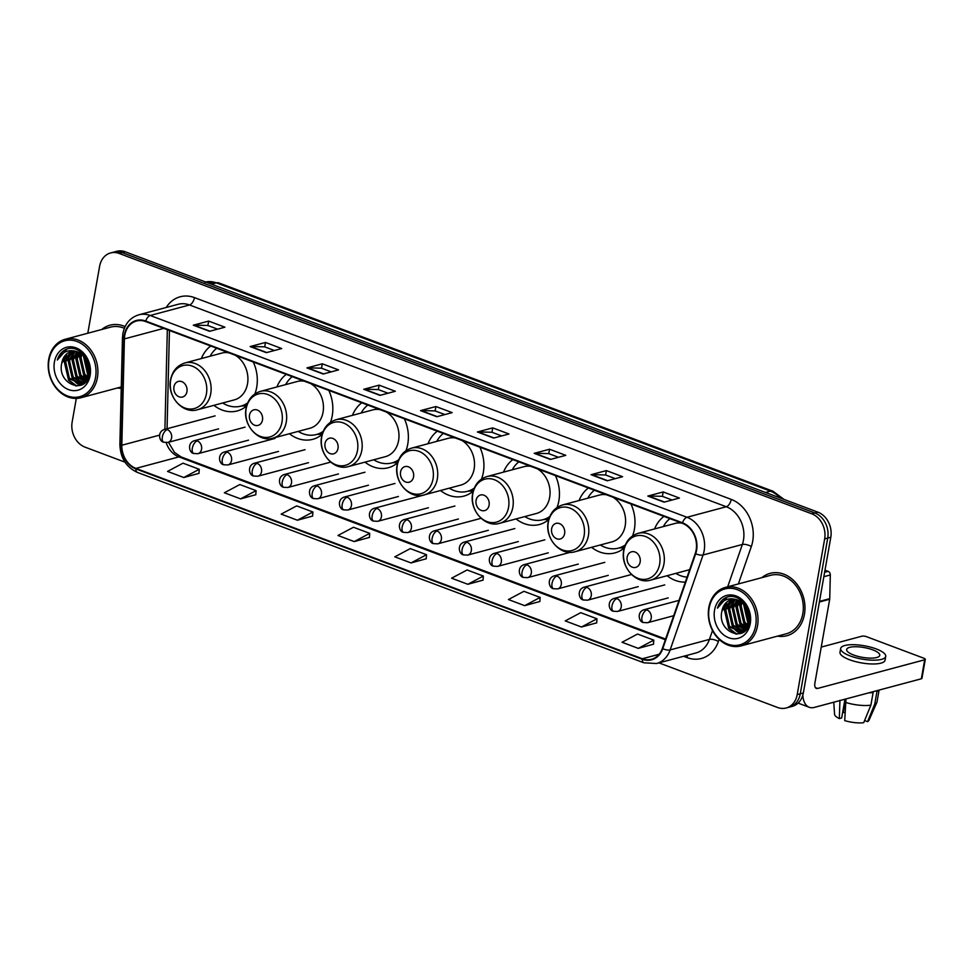 <?xml version="1.0" encoding="UTF-8"?>
<svg xmlns="http://www.w3.org/2000/svg" width="974" height="974" viewBox="0 0 974 974"><rect width="100%" height="100%" fill="white"/><g stroke="black" fill="none" stroke-linecap="round" stroke-linejoin="round"><path stroke-width="1.46" d="M667.105 575.707A35.648 28.77 -105 0 0 685.355 582.075M591.571 547.315A35.648 28.77 -105 0 0 614.923 552.903A35.648 28.77 -105 0 0 624.285 547.948M632.564 535.907A35.648 28.77 -105 0 0 634.391 529.247A35.648 28.77 -105 0 0 630.957 503.972M516.037 518.923A35.648 28.77 -105 0 0 539.389 524.511A35.648 28.77 -105 0 0 548.739 519.556M557.031 507.515A35.648 28.77 -105 0 0 558.857 500.843A35.648 28.77 -105 0 0 555.423 475.58M440.504 490.531A35.648 28.77 -105 0 0 463.855 496.119A35.648 28.77 -105 0 0 473.206 491.164M481.485 479.123A35.648 28.77 -105 0 0 483.323 472.451A35.648 28.77 -105 0 0 479.89 447.188M364.97 462.126A35.648 28.77 -105 0 0 388.322 467.727A35.648 28.77 -105 0 0 397.672 462.76M405.951 450.731A35.648 28.77 -105 0 0 407.777 444.059A35.648 28.77 -105 0 0 404.356 418.796M289.436 433.734A35.648 28.77 -105 0 0 312.788 439.323A35.648 28.77 -105 0 0 322.138 434.367M330.417 422.339A35.648 28.77 -105 0 0 332.244 415.667A35.648 28.77 -105 0 0 328.81 390.404M213.89 405.342A35.648 28.77 -105 0 0 237.254 410.931A35.648 28.77 -105 0 0 246.605 405.975M254.884 393.934A35.648 28.77 -105 0 0 256.71 387.275A35.648 28.77 -105 0 0 253.277 361.999M286.259 374.393A35.648 28.77 -105 0 0 276.908 386.946M361.792 402.798A35.648 28.77 -105 0 0 352.442 415.338M437.326 431.19A35.648 28.77 -105 0 0 427.988 443.742M512.86 459.582A35.648 28.77 -105 0 0 503.521 472.134M588.393 487.974A35.648 28.77 -105 0 0 579.055 500.526M663.927 516.366A35.648 28.77 -105 0 0 654.589 528.919M210.713 346.001A35.648 28.77 -105 0 0 201.375 358.554M658.935 662.868L777.617 707.489A20.186 16.29 -105 0 0 786.188 707.988L792.325 706.345A20.186 16.29 -105 0 0 803.343 692.952L830.798 537.258A20.186 16.29 -105 0 0 817.916 512.166L125.317 251.816A20.186 16.29 -105 0 0 116.758 251.304L113.69 252.132A20.186 16.29 -105 0 1 122.249 252.631A20.186 16.29 -105 0 0 113.69 252.132L110.61 252.948A20.186 16.29 -105 0 0 99.604 266.34L87.806 333.23M786.188 707.988A20.186 16.29 -105 0 0 797.207 694.596L824.661 538.902A20.186 16.29 -105 0 0 811.768 513.809L814.848 512.981L122.249 252.631L814.848 512.981A20.186 16.29 -105 0 1 827.73 538.074A20.186 16.29 -105 0 0 814.848 512.981L817.916 512.166M797.207 694.596L800.275 693.78L827.73 538.074L800.275 693.78A20.186 16.29 -105 0 1 789.257 707.173A20.186 16.29 -105 0 0 800.275 693.78L803.343 692.952M117.404 387.981A32.288 26.054 -105 0 0 121.239 388.309A32.288 26.054 -105 0 1 117.404 387.981M777.532 636.132A32.288 26.054 -105 0 0 786.809 635.742A32.288 26.054 -105 0 0 804.439 614.302A32.288 26.054 -105 0 0 770.117 573.357A32.288 26.054 -105 0 0 761.875 577.643A32.288 26.054 -105 0 1 770.117 573.357A32.288 26.054 -105 0 1 804.439 614.302A32.288 26.054 -105 0 1 786.809 635.742A32.288 26.054 -105 0 1 777.532 636.132M124.757 335.287A21.525 17.374 75 0 1 136.506 321.006A21.525 17.374 75 0 1 145.637 321.542L682.397 523.318A21.525 17.374 75 0 1 695.266 553.5L662.344 648.428A21.525 17.374 75 0 1 651.484 659.301A21.525 17.374 75 0 1 642.341 658.753L135.922 468.397A21.525 17.374 75 0 1 121.823 445.24L124.404 338.903A21.525 17.374 75 0 1 124.757 335.287M124.319 335.129A22.061 17.8 -105 0 0 123.954 338.83L121.385 445.167A22.061 17.8 -105 0 0 135.836 468.896L642.256 659.264A22.061 17.8 -105 0 0 662.758 648.684L695.667 553.743A22.061 17.8 -105 0 0 682.494 522.807L145.735 321.03A22.061 17.8 -105 0 0 124.319 335.129M664.061 502.158L679.414 498.043L663.184 491.943L647.832 496.058L664.061 502.158M672.109 500.003L662.332 496.326L648.355 495.985A5.381 2.752 110.6 0 0 647.832 496.058M662.405 496.35L663.184 491.943M607.252 480.803L622.605 476.688L606.376 470.588L591.023 474.691L607.252 480.803M615.3 478.648L605.524 474.971L591.535 474.63A5.381 2.752 110.6 0 0 591.023 474.691M605.597 474.995L606.376 470.588M550.432 459.448L565.784 455.333L549.555 449.233L534.202 453.336L550.432 459.448M558.479 457.293L548.715 453.616L534.726 453.275A5.381 2.752 110.6 0 0 534.202 453.336M548.776 453.641L549.555 449.233M493.623 438.081L508.976 433.978L492.747 427.878L477.394 431.981L493.623 438.081M501.671 435.938L491.894 432.261L477.905 431.92A5.381 2.752 110.6 0 0 477.394 431.981M491.967 432.286L492.747 427.878M209.556 331.306L224.909 327.191L208.667 321.091L193.315 325.194L209.556 331.306M217.592 329.151L207.827 325.474L193.838 325.133A5.381 2.752 110.6 0 0 193.315 325.194M207.888 325.499L208.667 321.091M266.365 352.661L281.717 348.546L265.488 342.446L250.135 346.561L266.365 352.661M274.412 350.506L264.636 346.829L250.659 346.488A5.381 2.752 110.6 0 0 250.135 346.561M264.709 346.854L265.488 342.446M323.185 374.016L338.538 369.901L322.297 363.801L306.944 367.916L323.185 374.016M331.221 371.861L321.457 368.184L307.467 367.843A5.381 2.752 110.6 0 0 306.944 367.916M321.517 368.221L322.297 363.801M379.994 395.371L395.347 391.268L379.117 385.156L363.765 389.271L379.994 395.371M388.042 393.216L378.265 389.551L364.276 389.198A5.381 2.752 110.6 0 0 363.765 389.271M378.338 389.576L379.117 385.156M436.815 416.726L452.155 412.623L435.926 406.523L420.573 410.626L436.815 416.726M444.85 414.571L435.086 410.906L421.097 410.565A5.381 2.752 110.6 0 0 420.573 410.626M435.147 410.931L435.926 406.523M125.11 326.594A32.288 26.054 -105 0 0 109.989 325.206A32.288 26.054 -105 0 0 101.759 329.504A32.288 26.054 -105 0 1 109.989 325.206A32.288 26.054 -105 0 1 125.11 326.594M811.768 513.809L119.181 253.459A20.186 16.29 -105 0 0 110.61 252.948M76.313 398.427L72.149 422.046A20.186 16.29 -105 0 0 85.03 447.139L125.001 462.163M524.657 605.658L540.156 597.415L523.915 591.315L508.428 599.546L524.657 605.658L539.864 601.494M581.466 627.013L596.965 618.782L580.735 612.67L565.237 620.901L581.466 627.013L596.672 622.849M638.287 648.367L653.785 640.137L637.544 634.037L622.057 642.268L638.287 648.367L653.493 644.204M354.219 541.581L369.706 533.35L353.477 527.251L337.978 535.481L354.219 541.581L369.426 537.417M297.399 520.226L312.897 511.995L296.668 505.896L281.169 514.126L297.399 520.226L312.605 516.062M240.59 498.871L256.077 490.64L239.847 484.541L224.349 492.771L240.59 498.871L255.797 494.707M183.769 477.516L199.268 469.285L183.039 463.174L167.54 471.404L183.769 477.516L198.976 473.352M467.837 584.29L483.335 576.06L467.106 569.96L451.607 578.191L467.837 584.29L483.043 580.127M411.028 562.935L426.527 554.705L410.298 548.606L394.799 556.836L411.028 562.935L426.235 558.772M426.527 554.705L426.222 558.869M369.706 533.35L369.414 537.514M312.897 511.995L312.593 516.159M256.077 490.64L255.785 494.804M199.268 469.285L198.976 473.449M483.335 576.06L483.043 580.224M540.156 597.415L539.852 601.579M596.965 618.782L596.672 622.946M653.785 640.137L653.481 644.301M95.549 377.474A28.928 23.339 -105 0 0 77.08 341.509A28.928 23.339 -105 0 0 49.017 359.978A28.928 23.339 -105 0 0 67.486 395.943A28.928 23.339 -105 0 0 95.549 377.474M97.4 377.668A30.267 24.423 -105 0 0 65.221 339.269A30.267 24.423 -105 0 0 48.7 359.369A30.267 24.423 -105 0 0 80.879 397.757A30.267 24.423 -105 0 0 97.4 377.668M124.355 328.311A30.267 24.423 -105 0 0 110.512 327.154L65.221 339.269M89.73 369.645L87.331 360.088M89.474 366.601L88.5 362.596M89.145 375.039L87.623 373.322L84.154 355.887M89.377 374.016L84.872 356.654M88.05 378.192L83.776 374.345L80.075 357.933L81.524 353.745M88.342 377.51L84.738 374.089L81.037 357.677L82.157 354.183M86.589 380.347L79.941 375.38L76.24 358.956L79.113 352.442M86.966 379.872L80.903 375.124L77.202 358.7L79.71 352.71M84.945 381.905L76.106 376.402L72.393 359.99L76.885 351.663M85.371 381.564L77.068 376.147L73.354 359.735L77.433 351.821M84.799 382.77L83.691 382.965M83.18 383.013L72.271 377.425L68.557 361.013L74.791 351.31M84.908 382.672L84.141 382.758M83.63 382.77L73.233 377.169L69.519 360.757L75.302 351.358M87.952 378.411L81.317 383.719L68.436 378.46L64.722 362.036L72.782 351.334M85.809 381.723L81.317 383.719M81.792 383.573L69.385 378.204L65.684 361.78L73.269 351.297M61.849 362.815C56.334 384.438 86.613 395.554 89.389 373.955C92.749 359.333 77.25 343.493 65.538 349.617C61.569 351.651 58.83 355.12 57.344 360.015C62.202 351.371 69.142 348.729 78.163 352.077A16.814 13.575 -105 0 0 71.029 351.651A16.814 13.575 -105 0 0 61.849 362.815L71.333 351.565M78.163 352.077L84.872 356.654L88.257 361.902M54.422 362.011A22.195 17.909 -105 0 0 68.594 389.612A22.195 17.909 -105 0 0 90.132 375.44A22.195 17.909 -105 0 0 75.96 347.84A22.195 17.909 -105 0 0 54.422 362.011M57.344 360.015L66.877 349.106M76.703 385.996L69.081 380.164L64.43 360.234L66.67 354.183M81.085 385.168L78.602 384.06M77.92 383.659L72.916 379.142L68.265 359.211L70.505 353.16M83.727 383.671L82.9 383.269M81.755 382.624L76.751 378.119L72.113 358.176L74.341 352.125M85.432 381.504L80.599 377.084L75.948 357.154L77.75 351.918M87.477 379.166L84.434 376.061L79.783 356.131L80.599 353.185M88.938 375.83L83.569 355.34M75.789 385.947L68.606 380.298L63.955 360.368L65.818 355.011M80.684 385.314L77.835 384.024M76.897 383.427L72.441 379.276L67.79 359.333L69.653 353.976M80.732 382.405L76.276 378.241L71.626 358.31L73.488 352.953M84.568 381.382L80.111 377.218L75.461 357.275L77.323 351.931M87.246 379.507L83.959 376.183L79.308 356.253L80.245 352.978M88.78 376.329L87.794 375.16L83.192 354.999M89.705 371.277L86.503 358.749M186.935 391.67A8.072 6.514 -105 0 0 181.785 381.625A8.072 6.514 -105 0 0 173.944 386.788A8.072 6.514 -105 0 0 179.106 396.82A8.072 6.514 -105 0 0 186.935 391.67M197.503 409.725A24.216 19.541 -105 0 0 210.725 393.654A24.216 19.541 -105 0 0 184.987 362.937C177.195 365.384 172.386 371.033 170.547 379.884C166.944 396.418 182.795 414.425 197.503 409.725L234.296 399.888A24.216 19.541 -105 0 0 247.518 383.817A24.216 19.541 -105 0 0 235.148 355.181M228.853 352.819A24.216 19.541 -105 0 0 221.768 353.099L184.987 362.937M216.703 348.254A31.959 25.787 -105 0 0 210.128 356.216M222.644 403.005A31.959 25.787 -105 0 0 240.895 406.121L242.429 405.72A31.959 25.787 -105 0 0 247.347 403.699M240.895 406.121A31.959 25.787 -105 0 0 247.652 402.944M262.469 420.062A8.072 6.514 -105 0 0 257.319 410.03A8.072 6.514 -105 0 0 249.49 415.18A8.072 6.514 -105 0 0 254.64 425.212A8.072 6.514 -105 0 0 262.469 420.062M273.037 438.13A24.216 19.541 -105 0 0 286.259 422.059A24.216 19.541 -105 0 0 260.521 391.341C252.729 393.788 247.92 399.425 246.081 408.276C242.477 424.81 258.329 442.829 273.037 438.13L309.829 428.28A24.216 19.541 -105 0 0 323.051 412.209A24.216 19.541 -105 0 0 310.682 383.586M304.387 381.211A24.216 19.541 -105 0 0 297.313 381.491L260.521 391.341M292.237 376.646A31.959 25.787 -105 0 0 285.662 384.608M298.19 431.397A31.959 25.787 -105 0 0 316.44 434.526L317.974 434.112A31.959 25.787 -105 0 0 322.881 432.091M316.44 434.526A31.959 25.787 -105 0 0 323.198 431.336M338.002 448.454A8.072 6.514 -105 0 0 332.852 438.422A8.072 6.514 -105 0 0 325.024 443.572A8.072 6.514 -105 0 0 330.174 453.616A8.072 6.514 -105 0 0 338.002 448.454M348.57 466.522A24.216 19.541 -105 0 0 361.792 450.451A24.216 19.541 -105 0 0 336.054 419.733C328.262 422.18 323.453 427.829 321.627 436.669C318.011 453.214 333.863 471.221 348.57 466.522L385.363 456.672A24.216 19.541 -105 0 0 398.585 440.601A24.216 19.541 -105 0 0 386.215 411.978M379.921 409.616A24.216 19.541 -105 0 0 372.847 409.884L336.054 419.733M367.77 405.05A31.959 25.787 -105 0 0 361.196 413M373.724 459.789A31.959 25.787 -105 0 0 391.974 462.918L393.508 462.504A31.959 25.787 -105 0 0 398.427 460.495M391.974 462.918A31.959 25.787 -105 0 0 398.731 459.74M413.548 476.846A8.072 6.514 -105 0 0 408.386 466.814A8.072 6.514 -105 0 0 400.558 471.964A8.072 6.514 -105 0 0 405.708 482.008A8.072 6.514 -105 0 0 413.548 476.846M424.116 494.914A24.216 19.541 -105 0 0 437.326 478.843A24.216 19.541 -105 0 0 411.588 448.125C403.808 450.572 398.987 456.222 397.161 465.061C393.545 481.606 409.397 499.613 424.116 494.914L460.897 485.064A24.216 19.541 -105 0 0 474.119 468.993A24.216 19.541 -105 0 0 461.749 440.37M455.455 438.008A24.216 19.541 -105 0 0 448.381 438.276L411.588 448.125M443.316 433.442A31.959 25.787 -105 0 0 436.742 441.392M449.257 488.181A31.959 25.787 -105 0 0 467.508 491.31L469.042 490.896A31.959 25.787 -105 0 0 473.961 488.887M467.508 491.31A31.959 25.787 -105 0 0 474.265 488.132M489.082 505.25A8.072 6.514 -105 0 0 483.92 495.206A8.072 6.514 -105 0 0 476.091 500.368A8.072 6.514 -105 0 0 481.241 510.4A8.072 6.514 -105 0 0 489.082 505.25M499.65 523.306A24.216 19.541 -105 0 0 512.86 507.235A24.216 19.541 -105 0 0 487.122 476.517C479.342 478.964 474.533 484.614 472.694 493.453C469.078 509.999 484.93 528.005 499.65 523.306L536.431 513.468A24.216 19.541 -105 0 0 549.653 497.385A24.216 19.541 -105 0 0 537.283 468.762M531 466.4A24.216 19.541 -105 0 0 523.915 466.68L487.122 476.517M518.85 461.834A31.959 25.787 -105 0 0 512.275 469.785M524.791 516.573A31.959 25.787 -105 0 0 543.042 519.702L544.576 519.288A31.959 25.787 -105 0 0 549.494 517.279M543.042 519.702A31.959 25.787 -105 0 0 549.799 516.524M564.616 533.642A8.072 6.514 -105 0 0 559.466 523.598A8.072 6.514 -105 0 0 551.625 528.76A8.072 6.514 -105 0 0 556.787 538.792A8.072 6.514 -105 0 0 564.616 533.642M575.184 551.698A24.216 19.541 -105 0 0 588.406 535.627A24.216 19.541 -105 0 0 562.668 504.909C554.876 507.357 550.067 513.006 548.228 521.857C544.624 538.391 560.476 556.398 575.184 551.698L611.976 541.861A24.216 19.541 -105 0 0 625.186 525.79A24.216 19.541 -105 0 0 612.829 497.154M606.534 494.792A24.216 19.541 -105 0 0 599.448 495.072L562.668 504.909M594.384 490.226A31.959 25.787 -105 0 0 587.809 498.189M600.325 544.977A31.959 25.787 -105 0 0 618.575 548.094L620.109 547.692A31.959 25.787 -105 0 0 625.028 545.671M618.575 548.094A31.959 25.787 -105 0 0 625.332 544.916M640.149 562.035A8.072 6.514 -105 0 0 634.999 552.002A8.072 6.514 -105 0 0 627.159 557.152A8.072 6.514 -105 0 0 632.321 567.185A8.072 6.514 -105 0 0 640.149 562.035M682.068 523.184A24.216 19.541 -105 0 0 674.982 523.464L638.201 533.314C630.409 535.761 625.6 541.398 623.762 550.249C620.158 566.783 636.01 584.79 650.717 580.102A24.216 19.541 -105 0 0 663.939 564.019A24.216 19.541 -105 0 0 638.201 533.314M669.917 518.618A31.959 25.787 -105 0 0 663.343 526.581M675.859 573.369A31.959 25.787 -105 0 0 687.06 577.144M650.717 580.102L687.51 570.253A24.216 19.541 -105 0 0 689.714 569.486M824.625 572.286L828.107 571.348L824.99 570.18M802.807 695.241A26.907 13.758 110.6 0 0 809.26 707.294A26.907 13.758 110.6 0 0 814.264 707.428L921.343 678.781L924.691 659.788L817.612 688.448A6.733 3.446 -69.4 0 1 816.358 688.411A6.733 3.446 -69.4 0 1 814.885 683.139L829.69 599.241L819.378 601.993M924.691 659.788A3.36 0.998 10 0 0 925.3 659.361L921.952 678.342A3.36 0.998 -170 0 1 921.343 678.781M925.3 659.361A3.36 0.998 10 0 0 923.912 658.254L866.556 636.704A3.36 0.998 10 0 0 861.929 636.192L821.252 647.077M828.107 571.348A3.36 2.715 75 0 1 830.311 574.964L829.738 598.669A3.36 2.715 75 0 1 829.69 599.241M872.789 649.865A16.814 4.967 10 0 0 855.976 646.736A16.814 4.967 10 0 0 846.637 649.512A16.814 4.967 10 0 0 853.601 655.003A16.814 4.967 10 0 0 870.427 658.12A16.814 4.967 10 0 0 879.766 655.356A16.814 4.967 10 0 0 872.789 649.865M845.006 712.444A13.453 3.969 10 0 0 843.253 712.542L845.639 699.04M839.941 700.33L839.32 718.593L841.682 717.96L844.982 699.21M840.672 648.465L840.002 652.251A22.877 6.757 10 0 0 849.474 659.715A22.877 6.757 10 0 0 872.363 663.976A22.877 6.757 10 0 0 885.049 660.202L885.719 656.403A22.877 6.757 10 0 0 876.247 648.94A22.877 6.757 10 0 0 853.37 644.691A22.877 6.757 10 0 0 840.672 648.465A22.877 6.757 10 0 0 850.144 655.928A22.877 6.757 10 0 0 873.033 660.177A22.877 6.757 10 0 0 885.719 656.403M868.759 692.855A22.195 6.55 10 0 0 873.13 692.49L870.89 705.152L863.707 722.696A17.495 5.162 10 0 1 844.726 720.626L845.956 698.955M871.864 692.015L873.13 692.49M864.583 720.553L867.542 721.661L874.737 704.129L876.965 691.467L875.699 690.992M876.965 691.467A22.195 6.55 10 0 0 878.816 690.164M845.347 702.364A22.195 6.55 10 0 0 870.89 705.152M874.737 704.129A22.195 6.55 10 0 0 876.892 702.315A22.195 6.55 10 0 0 877.026 701.852L879.096 690.079M833.768 702.205L834.572 714.332A17.495 5.162 10 0 0 839.32 718.593M867.542 721.661A17.495 5.162 10 0 0 868.93 720.383L876.892 702.315M755.678 625.612A28.928 23.339 -105 0 0 737.208 589.647A28.928 23.339 -105 0 0 709.145 608.117A28.928 23.339 -105 0 0 727.615 644.082A28.928 23.339 -105 0 0 755.678 625.612M757.529 625.819A30.267 24.423 -105 0 0 725.35 587.419A30.267 24.423 -105 0 0 708.829 607.508A30.267 24.423 -105 0 0 740.995 645.908A30.267 24.423 -105 0 0 757.529 625.819M740.995 645.908L786.286 633.782A30.267 24.423 -105 0 0 802.807 613.693A30.267 24.423 -105 0 0 770.641 575.305L725.35 587.419M749.858 617.784L747.46 608.239M749.59 614.752L748.616 610.735M749.274 623.177L747.752 621.473L744.282 604.038M749.505 622.155L745 604.793M748.178 626.343L743.905 622.496L740.203 606.084L741.652 601.883M748.47 625.661L744.866 622.24L741.165 605.816L742.285 602.322M746.705 628.486L740.07 623.518L736.368 607.106L739.242 600.593M747.095 628.011L741.031 623.263L737.318 606.851L739.826 600.861M745.073 630.044L736.234 624.553L732.521 608.129L737.014 599.814M745.5 629.703L737.196 624.297L733.483 607.873L737.549 599.972M744.927 630.921L743.819 631.115M743.308 631.152L732.399 625.576L728.686 609.164L734.907 599.46M745.025 630.823L744.27 630.896M743.759 630.921L733.349 625.32L729.648 608.908L735.431 599.509M748.081 626.55L741.445 631.858L728.552 626.599L724.851 610.187L732.911 599.473M745.938 629.861L741.445 631.858M741.92 631.724L729.514 626.343L725.813 609.931L733.398 599.436M721.965 610.954C716.462 632.576 746.741 643.704 749.517 622.094C752.878 607.484 737.379 591.632 725.667 597.756C721.697 599.801 718.958 603.271 717.473 608.153C722.331 599.521 729.27 596.879 738.292 600.215A16.814 13.575 -105 0 0 731.145 599.801A16.814 13.575 -105 0 0 721.965 610.954L731.462 599.716M738.292 600.215L745 604.793L748.373 610.053M714.551 610.162A22.195 17.909 -105 0 0 728.722 637.751A22.195 17.909 -105 0 0 750.26 623.579A22.195 17.909 -105 0 0 736.088 595.978A22.195 17.909 -105 0 0 714.551 610.162M717.473 608.153L727.006 597.245M736.831 634.135L729.209 628.315L724.559 608.385L726.799 602.334M741.214 633.307L738.73 632.199M738.036 631.797L733.045 627.293L728.394 607.35L730.634 601.299M743.856 631.822L743.016 631.42M741.884 630.775L736.88 626.258L732.229 606.327L734.469 600.276M745.56 629.642L740.727 625.235L736.076 605.304L737.866 600.069M747.606 627.317L744.562 624.212L739.911 604.27L740.727 601.323M749.067 623.981L743.698 603.49M735.918 634.086L728.722 628.437L724.084 608.507L725.947 603.149M740.812 633.465L737.963 632.163M737.014 631.578L732.57 627.414L727.919 607.484L729.782 602.127M740.861 630.555L736.405 626.392L731.754 606.449L733.617 601.104M744.696 629.521L740.24 625.357L735.589 605.426L737.452 600.069M747.375 627.646L744.075 624.334L739.436 604.404L740.374 601.128M748.909 624.468L747.922 623.311L743.32 603.149M749.834 619.415L746.632 606.899M780.089 497.945A26.907 21.708 -105 0 0 770.446 491.152L216.362 282.874A26.907 21.708 -105 0 0 205.672 282.022M211.455 284.189L216.362 282.874A13.453 6.879 -69.4 0 1 218.87 282.935L772.942 491.213A13.453 6.879 -69.4 0 0 770.446 491.152L765.527 492.467M125.317 251.816L119.181 253.459M830.798 537.258L824.661 538.902M166.201 307.48A33.64 27.138 75 0 1 194.471 297.618L731.231 499.394A6.733 3.446 -69.4 0 1 726.275 506.748L189.516 304.972A26.907 21.708 -105 0 0 178.096 304.302L138.795 314.821A26.907 21.708 75 0 1 150.215 315.491A6.733 3.446 110.6 0 0 145.735 321.03M731.231 499.394A33.64 27.138 75 0 1 752.707 541.203A33.64 27.138 75 0 1 751.331 546.548L738.365 583.937M695.667 553.743A6.733 2.557 19.1 0 0 703.058 554.985L742.358 544.478A26.907 21.708 -105 0 0 743.454 540.205A26.907 21.708 -105 0 0 726.275 506.748L686.974 517.267A26.907 21.708 75 0 1 703.058 554.985L670.136 649.926A26.907 21.708 75 0 1 656.549 663.513L695.85 652.994A26.907 21.708 -105 0 0 709.437 639.407L712.518 630.543M138.795 314.821C130.224 317.512 124.915 323.758 122.894 333.546L122.468 337.941A6.733 1.364 1.4 0 0 123.954 338.83M122.468 337.941L119.887 444.278C120.313 457.841 126.17 467.228 137.468 472.439A6.733 3.446 -69.4 0 1 135.836 468.896M642.256 659.264A6.733 3.446 110.6 0 0 643.887 662.807L656.549 663.513M662.758 648.684A6.733 2.557 19.1 0 0 670.136 649.926L709.437 639.407A6.733 2.557 -160.9 0 1 718.41 641.489A33.64 27.138 75 0 1 687.157 657.62L683.59 656.281M119.887 444.278A6.733 1.364 1.4 0 0 121.385 445.167M682.494 522.807A6.733 3.446 -69.4 0 1 686.974 517.267L150.215 315.491L189.516 304.972A6.733 3.446 -69.4 0 0 194.471 297.618M719.141 639.394L718.41 641.489M727.675 586.798L742.358 544.478A6.733 2.557 -160.9 0 1 751.331 546.548M687.291 655.283A6.733 3.446 -69.4 0 1 687.157 657.62M642.341 658.753L659.118 654.272M124.404 338.903L163.79 328.36M121.823 445.24L159.493 435.159M167.333 329.699L164.91 429.303M166.164 442.659A21.525 17.374 -105 0 0 178.912 456.891L665.352 639.748M135.922 468.397L178.912 456.891A12.114 6.197 -69.4 0 1 181.164 456.952L665.595 639.054M437.216 416.616L421.097 410.565M380.396 395.261L364.276 389.198M323.587 373.906L307.467 367.843M266.766 352.551L250.659 346.488M209.958 331.197L193.838 325.133M494.025 437.971L477.905 431.92M550.846 459.338L534.726 453.275M607.654 480.693L591.535 474.63M664.475 502.048L648.355 495.985M206.427 393.788A22.244 17.958 -105 0 0 192.219 366.127A22.244 17.958 -105 0 0 170.633 380.335A22.244 17.958 -105 0 0 184.841 407.996A22.244 17.958 -105 0 0 206.427 393.788M241.747 405.902A32.252 26.03 -105 0 0 246.982 404.734M281.961 422.18A22.244 17.958 -105 0 0 267.753 394.519A22.244 17.958 -105 0 0 246.166 408.727A22.244 17.958 -105 0 0 260.375 436.389A22.244 17.958 -105 0 0 281.961 422.18M317.281 434.294A32.252 26.03 -105 0 0 322.516 433.126M357.495 450.572A22.244 17.958 -105 0 0 343.286 422.923A22.244 17.958 -105 0 0 321.712 437.119A22.244 17.958 -105 0 0 335.908 464.781A22.244 17.958 -105 0 0 357.495 450.572M392.814 462.687A32.252 26.03 -105 0 0 398.049 461.518M433.028 478.977A22.244 17.958 -105 0 0 418.832 451.315A22.244 17.958 -105 0 0 397.246 465.523A22.244 17.958 -105 0 0 411.442 493.173A22.244 17.958 -105 0 0 433.028 478.977M468.36 491.079A32.252 26.03 -105 0 0 473.583 489.91M508.562 507.369A22.244 17.958 -105 0 0 494.366 479.707A22.244 17.958 -105 0 0 472.78 493.915A22.244 17.958 -105 0 0 486.976 521.577A22.244 17.958 -105 0 0 508.562 507.369M543.894 519.483A32.252 26.03 -105 0 0 549.129 518.302M584.108 535.761A22.244 17.958 -105 0 0 569.9 508.099A22.244 17.958 -105 0 0 548.313 522.308A22.244 17.958 -105 0 0 562.522 549.969A22.244 17.958 -105 0 0 584.108 535.761M619.427 547.875A32.252 26.03 -105 0 0 624.663 546.706M659.641 564.153A22.244 17.958 -105 0 0 645.433 536.491A22.244 17.958 -105 0 0 623.847 550.7A22.244 17.958 -105 0 0 638.055 578.361A22.244 17.958 -105 0 0 659.641 564.153M167.285 429.607A6.733 5.43 -105 0 0 164.436 429.437C156.948 431.738 159.286 441.855 163.802 442.233A6.733 3.446 -69.4 0 1 162.341 436.961A6.733 3.446 110.6 0 1 167.285 429.607A6.733 5.43 -105 0 1 171.582 437.959A6.733 5.43 -105 0 1 167.918 442.427L163.802 442.233M197.272 440.869A6.733 5.43 -105 0 0 194.41 440.698C186.923 443 189.26 453.117 193.789 453.494A6.733 3.446 -69.4 0 1 192.316 448.223A6.733 3.446 110.6 0 1 197.272 440.869A6.733 5.43 -105 0 1 201.557 449.233A6.733 5.43 -105 0 1 197.892 453.701L193.789 453.494M227.246 452.143A6.733 5.43 -105 0 0 224.385 451.973C216.898 454.274 219.235 464.391 223.764 464.768A6.733 3.446 -69.4 0 1 222.291 459.497A6.733 3.446 110.6 0 1 227.246 452.143A6.733 5.43 -105 0 1 231.532 460.495A6.733 5.43 -105 0 1 227.867 464.963L223.764 464.768M257.221 463.405A6.733 5.43 -105 0 0 254.36 463.234C246.872 465.535 249.21 475.653 253.739 476.03A6.733 3.446 -69.4 0 1 252.266 470.759A6.733 3.446 110.6 0 1 257.221 463.405A6.733 5.43 -105 0 1 261.519 471.769A6.733 5.43 -105 0 1 257.842 476.237L253.739 476.03M287.196 474.679A6.733 5.43 -105 0 0 284.335 474.508C276.847 476.81 279.185 486.927 283.714 487.304A6.733 3.446 -69.4 0 1 282.241 482.033A6.733 3.446 110.6 0 1 287.196 474.679A6.733 5.43 -105 0 1 291.494 483.043A6.733 5.43 -105 0 1 287.817 487.499L283.714 487.304M317.171 485.941A6.733 5.43 -105 0 0 314.322 485.77C306.822 488.071 309.16 498.189 313.689 498.566A6.733 3.446 -69.4 0 1 312.216 493.294A6.733 3.446 110.6 0 1 317.171 485.941A6.733 5.43 -105 0 1 321.469 494.305A6.733 5.43 -105 0 1 317.792 498.773L313.689 498.566M347.146 497.215A6.733 5.43 -105 0 0 344.297 497.044C336.797 499.345 339.135 509.463 343.664 509.84A6.733 3.446 -69.4 0 1 342.191 504.569A6.733 3.446 110.6 0 1 347.146 497.215A6.733 5.43 -105 0 1 351.444 505.579A6.733 5.43 -105 0 1 347.767 510.035L343.664 509.84M377.121 508.477A6.733 5.43 -105 0 0 374.272 508.306C366.772 510.607 369.122 520.725 373.639 521.102A6.733 3.446 -69.4 0 1 372.165 515.83A6.733 3.446 110.6 0 1 377.121 508.477A6.733 5.43 -105 0 1 381.418 516.841A6.733 5.43 -105 0 1 377.742 521.309L373.639 521.102M407.095 519.751A6.733 5.43 -105 0 0 404.247 519.58C396.759 521.881 399.097 531.999 403.613 532.376A6.733 3.446 -69.4 0 1 402.14 527.104A6.733 3.446 110.6 0 1 407.095 519.751A6.733 5.43 -105 0 1 411.393 528.115A6.733 5.43 -105 0 1 407.729 532.571L403.613 532.376M437.082 531.013A6.733 5.43 -105 0 0 434.221 530.842C426.734 533.143 429.071 543.261 433.588 543.638A6.733 3.446 -69.4 0 1 432.127 538.366A6.733 3.446 110.6 0 1 437.082 531.013A6.733 5.43 -105 0 1 441.368 539.377A6.733 5.43 -105 0 1 437.703 543.845L433.588 543.638M467.057 542.287A6.733 5.43 -105 0 0 464.196 542.116C456.709 544.417 459.046 554.535 463.575 554.912A6.733 3.446 -69.4 0 1 462.102 549.64A6.733 3.446 110.6 0 1 467.057 542.287A6.733 5.43 -105 0 1 471.343 550.651A6.733 5.43 -105 0 1 467.678 555.107L463.575 554.912M497.032 553.549A6.733 5.43 -105 0 0 494.171 553.378C486.683 555.679 489.021 565.797 493.55 566.174A6.733 3.446 -69.4 0 1 492.077 560.914A6.733 3.446 110.6 0 1 497.032 553.549A6.733 5.43 -105 0 1 501.318 561.913A6.733 5.43 -105 0 1 497.653 566.381L493.55 566.174M527.007 564.823A6.733 5.43 -105 0 0 524.146 564.652C516.658 566.953 518.996 577.071 523.525 577.448A6.733 3.446 -69.4 0 1 522.052 572.176A6.733 3.446 110.6 0 1 527.007 564.823A6.733 5.43 -105 0 1 531.305 573.187A6.733 5.43 -105 0 1 527.628 577.643L523.525 577.448M556.982 576.084A6.733 5.43 -105 0 0 554.121 575.914C546.633 578.215 548.971 588.333 553.5 588.71A6.733 3.446 -69.4 0 1 552.027 583.45A6.733 3.446 110.6 0 1 556.982 576.084A6.733 5.43 -105 0 1 561.28 584.449A6.733 5.43 -105 0 1 557.603 588.917L553.5 588.71M586.957 587.359A6.733 5.43 -105 0 0 584.108 587.188C576.608 589.489 578.946 599.607 583.475 599.984A6.733 3.446 -69.4 0 1 582.002 594.712A6.733 3.446 110.6 0 1 586.957 587.359A6.733 5.43 -105 0 1 591.255 595.723A6.733 5.43 -105 0 1 587.578 600.179L583.475 599.984M616.932 598.62A6.733 5.43 -105 0 0 614.083 598.45C606.583 600.751 608.92 610.868 613.45 611.246A6.733 3.446 -69.4 0 1 611.976 605.986A6.733 3.446 110.6 0 1 616.932 598.62A6.733 5.43 -105 0 1 621.229 606.985A6.733 5.43 -105 0 1 617.553 611.453L613.45 611.246M646.906 609.894A6.733 5.43 -105 0 0 644.058 609.724C636.558 612.025 638.907 622.143 643.424 622.52A6.733 3.446 -69.4 0 1 641.951 617.248A6.733 3.446 110.6 0 1 646.906 609.894A6.733 5.43 -105 0 1 651.204 618.259A6.733 5.43 -105 0 1 647.527 622.727L643.424 622.52M817.612 688.448L815.396 687.607M819.487 601.421L829.738 598.669M830.311 574.964L823.846 576.705M204.942 282.192L218.87 282.935M784.07 499.443L772.942 491.213M137.468 472.439L643.887 662.807M168.49 442.281L174.541 452.447L181.164 456.952M169.439 330.49L167.065 428.73M121.275 386.946L80.879 397.757M241.491 405.963L246.629 405.89M317.025 434.367L322.163 434.282M392.571 462.76L397.696 462.674M468.104 491.152L473.23 491.066M543.638 519.544L548.764 519.471M619.172 547.936L624.31 547.863M215.096 415.874L164.436 429.437M218.578 428.877L167.918 442.427M245.071 427.148L194.41 440.698M248.553 440.138L197.892 453.701M275.045 438.41L224.385 451.973M278.527 451.412L227.867 464.963M305.02 449.684L254.36 463.234M308.502 462.674L257.842 476.237M330.661 462.114L284.335 474.508M338.477 473.948L287.817 487.499M364.982 472.22L314.322 485.77M368.452 485.21L317.792 498.773M394.957 483.481L344.297 497.044M398.427 496.484L347.767 510.035M424.932 494.755L374.272 508.306M428.414 507.746L377.742 521.309M454.907 506.017L404.247 519.58M458.389 519.02L407.729 532.571M481.059 518.314L434.221 530.842M488.364 530.282L437.703 543.845M514.856 528.553L464.196 542.116M518.338 541.556L467.678 555.107M544.831 539.827L494.171 553.378M548.313 552.818L497.653 566.381M570.24 552.319L524.146 564.652M578.288 564.092L527.628 577.643M604.793 562.363L554.121 575.914M608.263 575.354L557.603 588.917M631.493 574.502L584.108 587.188M638.238 586.628L587.578 600.179M664.743 584.899L614.083 598.45M668.213 597.902L617.553 611.453M679.012 600.374L644.058 609.724M673.679 615.726L647.527 622.727M809.26 707.294L798.108 703.106"/></g></svg>
